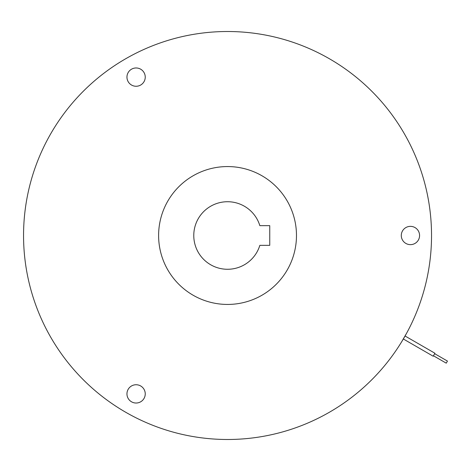 <?xml version="1.0" encoding="UTF-8"?>
<svg xmlns="http://www.w3.org/2000/svg" width="471" height="471" viewBox="0 0 471 471"><rect width="100%" height="100%" fill="white"/><g stroke="black" fill="none" stroke-linecap="round" stroke-linejoin="round"><path stroke-width="0.71" d="M434.656 353.686L447.45 361.069L446.849 362.117L446.243 363.159L433.45 355.776M405.066 336.006L434.916 353.238L434.056 354.728L433.19 356.223L403.341 338.99M259.839 225.65A33.765 33.765 0 0 0 193.775 235.5A33.765 33.765 0 0 0 259.839 245.35L269.748 245.35L269.748 225.65L259.839 225.65M406.614 333.203L401.692 341.728M158.609 235.5A68.937 68.937 0 0 1 227.54 166.563A68.937 68.937 0 0 1 296.477 235.5A68.937 68.937 0 0 1 227.54 304.437A68.937 68.937 0 0 1 158.609 235.5M404.206 337.495C400.974 342.965 400.974 342.965 404.206 337.495C407.327 331.961 407.327 331.961 404.206 337.495M410.429 226.357A9.143 9.143 0 0 1 419.579 235.5A9.143 9.143 0 0 1 410.429 244.643A9.143 9.143 0 0 1 401.286 235.5A9.143 9.143 0 0 1 410.429 226.357M128.177 81.683A9.143 9.143 0 0 1 131.527 69.196A9.143 9.143 0 0 1 144.014 72.54A9.143 9.143 0 0 1 140.67 85.033A9.143 9.143 0 0 1 128.177 81.683M144.014 398.46A9.143 9.143 0 0 1 131.527 401.804A9.143 9.143 0 0 1 128.177 389.317A9.143 9.143 0 0 1 140.67 385.967A9.143 9.143 0 0 1 144.014 398.46M431.536 235.5A203.99 203.99 0 0 0 227.54 31.51A203.99 203.99 0 0 0 23.55 235.5A203.99 203.99 0 0 0 227.54 439.49A203.99 203.99 0 0 0 431.536 235.5"/></g></svg>
